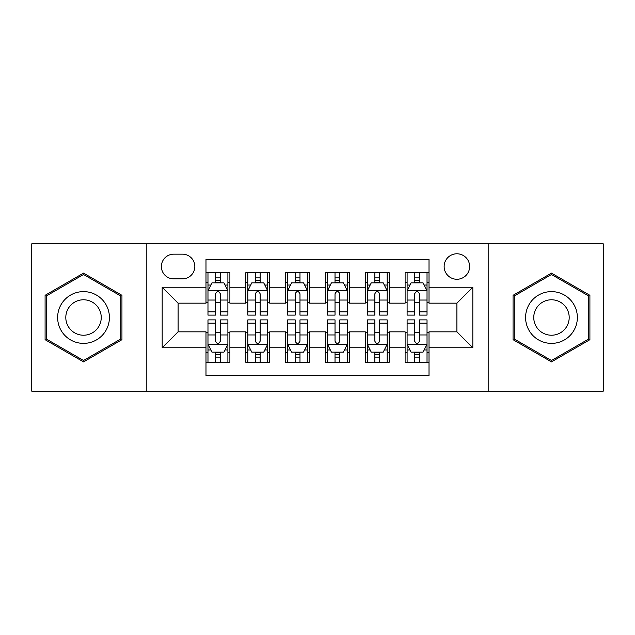 <?xml version="1.0" encoding="UTF-8"?>
<svg xmlns="http://www.w3.org/2000/svg" width="635" height="635" viewBox="0 0 635 635"><rect width="100%" height="100%" fill="white"/><g stroke="black" fill="none" stroke-linecap="round" stroke-linejoin="round"><path stroke-width="0.95" d="M456.89 253.778A12.748 12.748 0 0 0 444.143 266.525A12.748 12.748 0 0 0 456.89 279.265A12.748 12.748 0 0 0 469.638 266.525A12.748 12.748 0 0 0 456.89 253.778M488.752 391.176L603.25 391.176L603.25 243.824L488.752 243.824L488.752 391.176L146.248 391.176L146.248 243.824L31.75 243.824L31.75 391.176L146.248 391.176M429.014 272.693L405.114 272.693L405.114 287.234L389.184 287.234L389.184 303.165L405.114 303.165L405.114 287.234M389.184 287.234L389.184 272.693L365.292 272.693L365.292 287.234L349.361 287.234L349.361 303.165L365.292 303.165L365.292 287.234M349.361 287.234L349.361 272.693L325.461 272.693L325.461 287.234L309.539 287.234L309.539 303.165L325.461 303.165L325.461 287.234M309.539 287.234L309.539 272.693L285.639 272.693L285.639 287.234L269.708 287.234L269.708 303.165L285.639 303.165L285.639 287.234M269.708 287.234L269.708 272.693L245.816 272.693L245.816 303.165L229.886 303.165L229.886 272.693L205.986 272.693M205.986 362.307L229.886 362.307L229.886 331.835L245.816 331.835L245.816 362.307L269.708 362.307L269.708 331.835L285.639 331.835L285.639 347.766L269.708 347.766M285.639 347.766L285.639 362.307L309.539 362.307L309.539 331.835L325.461 331.835L325.461 347.766L309.539 347.766M325.461 347.766L325.461 362.307L349.361 362.307L349.361 331.835L365.292 331.835L365.292 347.766L349.361 347.766M365.292 347.766L365.292 362.307L389.184 362.307L389.184 331.835L405.114 331.835L405.114 347.766L389.184 347.766M173.728 278.868L182.491 278.868A12.343 12.343 0 0 0 194.834 266.525A12.343 12.343 0 0 0 182.491 254.175L173.728 254.175A12.343 12.343 0 0 0 161.385 266.525A12.343 12.343 0 0 0 173.728 278.868M488.752 243.824L146.248 243.824M429.014 287.234L429.014 259.358L205.986 259.358L205.986 303.165L178.11 303.165L178.11 331.835L205.986 331.835L205.986 375.642L429.014 375.642L429.014 331.835L456.89 331.835L456.89 303.165L429.014 303.165L429.014 287.234L472.821 287.234L472.821 347.766L429.014 347.766M205.986 347.766L162.179 347.766L162.179 287.234L205.986 287.234M405.114 347.766L405.114 362.307L429.014 362.307M205.986 282.654L207.978 282.654M215.543 282.654L220.321 282.654M227.894 282.654L229.886 282.654M205.986 302.768L207.978 302.768M215.543 302.768L220.321 302.768M227.894 302.768L229.886 302.768M205.986 332.232L207.978 332.232M215.543 332.232L220.321 332.232M227.894 332.232L229.886 332.232M205.986 352.346L207.978 352.346M215.543 352.346L220.321 352.346M227.894 352.346L229.886 352.346M245.816 302.768L247.809 302.768M255.373 302.768L260.152 302.768M267.716 302.768L269.708 302.768M245.816 282.654L247.809 282.654M255.373 282.654L260.152 282.654M267.716 282.654L269.708 282.654M245.816 332.232L247.809 332.232M255.373 332.232L260.152 332.232M267.716 332.232L269.708 332.232M245.816 352.346L247.809 352.346M255.373 352.346L260.152 352.346M267.716 352.346L269.708 352.346M285.639 332.232L287.631 332.232M295.196 332.232L299.974 332.232M307.546 332.232L309.539 332.232M285.639 352.346L287.631 352.346M295.196 352.346L299.974 352.346M307.546 352.346L309.539 352.346M285.639 282.654L287.631 282.654M295.196 282.654L299.974 282.654M307.546 282.654L309.539 282.654M285.639 302.768L287.631 302.768M295.196 302.768L299.974 302.768M307.546 302.768L309.539 302.768M325.461 332.232L327.454 332.232M335.026 332.232L339.804 332.232M347.369 332.232L349.361 332.232M325.461 352.346L327.454 352.346M335.026 352.346L339.804 352.346M347.369 352.346L349.361 352.346M325.461 282.654L327.454 282.654M335.026 282.654L339.804 282.654M347.369 282.654L349.361 282.654M325.461 302.768L327.454 302.768M335.026 302.768L339.804 302.768M347.369 302.768L349.361 302.768M365.292 332.232L367.284 332.232M374.848 332.232L379.627 332.232M387.191 332.232L389.184 332.232M365.292 352.346L367.284 352.346M374.848 352.346L379.627 352.346M387.191 352.346L389.184 352.346M365.292 282.654L367.284 282.654M374.848 282.654L379.627 282.654M387.191 282.654L389.184 282.654M365.292 302.768L367.284 302.768M374.848 302.768L379.627 302.768M387.191 302.768L389.184 302.768M405.114 332.232L407.106 332.232M414.679 332.232L419.457 332.232M427.022 332.232L429.014 332.232M405.114 352.346L407.106 352.346M414.679 352.346L419.457 352.346M427.022 352.346L429.014 352.346M405.114 282.654L407.106 282.654M414.679 282.654L419.457 282.654M427.022 282.654L429.014 282.654M405.114 302.768L407.106 302.768M414.679 302.768L419.457 302.768M427.022 302.768L429.014 302.768M178.11 303.165L162.179 287.234M178.11 331.835L162.179 347.766M472.821 287.234L456.89 303.165M472.821 347.766L456.89 331.835M83.526 361.879L121.952 339.685L121.952 295.315L83.526 273.121L45.093 295.315L45.093 339.685L83.526 361.879M589.907 295.315L551.474 273.121L513.048 295.315L513.048 339.685L551.474 361.879L589.907 339.685L589.907 295.315M220.321 277.876L215.543 277.876M227.894 311.864L220.321 311.864L220.321 315.111L227.894 315.111L227.894 290.814L223.909 282.853L211.963 282.853L207.978 290.814L207.978 315.111L215.543 315.111L215.543 311.864L207.978 311.864M207.978 290.814L207.978 272.693M227.894 290.814L227.894 272.693M215.543 282.853L215.543 272.693M220.321 272.693L220.321 282.853M220.321 311.864L220.321 293.807C218.734 290.735 217.138 290.735 215.543 293.807L215.543 311.864M215.543 357.124L220.321 357.124M207.978 323.136L215.543 323.136L215.543 319.889L207.978 319.889L207.978 344.186L211.963 352.147L223.909 352.147L227.894 344.186L227.894 319.889L220.321 319.889L220.321 323.136L227.894 323.136M227.894 344.186L227.894 362.307M207.978 344.186L207.978 362.307M220.321 352.147L220.321 362.307M215.543 362.307L215.543 352.147M215.543 323.136L215.543 341.193C217.138 344.265 218.734 344.265 220.321 341.193L220.321 323.136M83.526 291.616A25.884 25.884 0 0 0 57.634 317.5A25.884 25.884 0 0 0 83.526 343.384A25.884 25.884 0 0 0 109.41 317.5A25.884 25.884 0 0 0 83.526 291.616M83.526 299.776A17.724 17.724 0 0 0 65.802 317.5A17.724 17.724 0 0 0 83.526 335.224A17.724 17.724 0 0 0 101.243 317.5A17.724 17.724 0 0 0 83.526 299.776M120.761 339.003L83.526 360.497L46.284 339.003L46.284 295.997L83.526 274.503L120.761 295.997L120.761 339.003M529.058 304.554A25.884 25.884 0 0 0 538.536 339.916A25.884 25.884 0 0 0 573.897 330.446A25.884 25.884 0 0 0 564.42 295.084A25.884 25.884 0 0 0 529.058 304.554M536.13 308.642A17.724 17.724 0 0 0 542.615 332.851A17.724 17.724 0 0 0 566.825 326.358A17.724 17.724 0 0 0 560.34 302.149A17.724 17.724 0 0 0 536.13 308.642M588.716 295.997L588.716 339.003L551.474 360.497L514.239 339.003L514.239 295.997L551.474 274.503L588.716 295.997M260.152 277.876L255.373 277.876M267.716 311.864L260.152 311.864L260.152 315.111L267.716 315.111L267.716 290.814L263.731 282.853L251.785 282.853L247.809 290.814L247.809 315.111L255.373 315.111L255.373 311.864L247.809 311.864M247.809 290.814L247.809 272.693M267.716 290.814L267.716 272.693M255.373 282.853L255.373 272.693M260.152 272.693L260.152 282.853M260.152 311.864L260.152 293.807C258.556 290.735 256.969 290.735 255.373 293.807L255.373 311.864M299.974 277.876L295.196 277.876M307.546 311.864L299.974 311.864L299.974 315.111L307.546 315.111L307.546 290.814L303.562 282.853L291.616 282.853L287.631 290.814L287.631 315.111L295.196 315.111L295.196 311.864L287.631 311.864M287.631 290.814L287.631 272.693M307.546 290.814L307.546 272.693M295.196 282.853L295.196 272.693M299.974 272.693L299.974 282.853M299.974 311.864L299.974 293.807C298.387 290.735 296.791 290.735 295.196 293.807L295.196 311.864M339.804 277.876L335.026 277.876M347.369 311.864L339.804 311.864L339.804 315.111L347.369 315.111L347.369 290.814L343.384 282.853L331.438 282.853L327.454 290.814L327.454 315.111L335.026 315.111L335.026 311.864L327.454 311.864M327.454 290.814L327.454 272.693M347.369 290.814L347.369 272.693M335.026 282.853L335.026 272.693M339.804 272.693L339.804 282.853M339.804 311.864L339.804 293.807C338.209 290.735 336.621 290.735 335.026 293.807L335.026 311.864M379.627 277.876L374.848 277.876M387.191 311.864L379.627 311.864L379.627 315.111L387.191 315.111L387.191 290.814L383.215 282.853L371.269 282.853L367.284 290.814L367.284 315.111L374.848 315.111L374.848 311.864L367.284 311.864M367.284 290.814L367.284 272.693M387.191 290.814L387.191 272.693M374.848 282.853L374.848 272.693M379.627 272.693L379.627 282.853M379.627 311.864L379.627 293.807C378.039 290.735 376.444 290.735 374.848 293.807L374.848 311.864M255.373 357.124L260.152 357.124M247.809 323.136L255.373 323.136L255.373 319.889L247.809 319.889L247.809 344.186L251.785 352.147L263.731 352.147L267.716 344.186L267.716 319.889L260.152 319.889L260.152 323.136L267.716 323.136M267.716 344.186L267.716 362.307M247.809 344.186L247.809 362.307M260.152 352.147L260.152 362.307M255.373 362.307L255.373 352.147M255.373 323.136L255.373 341.193C256.961 344.265 258.556 344.265 260.152 341.193L260.152 323.136M295.196 357.124L299.974 357.124M287.631 323.136L295.196 323.136L295.196 319.889L287.631 319.889L287.631 344.186L291.616 352.147L303.562 352.147L307.546 344.186L307.546 319.889L299.974 319.889L299.974 323.136L307.546 323.136M307.546 344.186L307.546 362.307M287.631 344.186L287.631 362.307M299.974 352.147L299.974 362.307M295.196 362.307L295.196 352.147M295.196 323.136L295.196 341.193C296.791 344.265 298.379 344.265 299.974 341.193L299.974 323.136M335.026 357.124L339.804 357.124M327.454 323.136L335.026 323.136L335.026 319.889L327.454 319.889L327.454 344.186L331.438 352.147L343.384 352.147L347.369 344.186L347.369 319.889L339.804 319.889L339.804 323.136L347.369 323.136M347.369 344.186L347.369 362.307M327.454 344.186L327.454 362.307M339.804 352.147L339.804 362.307M335.026 362.307L335.026 352.147M335.026 323.136L335.026 341.193C336.613 344.265 338.209 344.265 339.804 341.193L339.804 323.136M374.848 357.124L379.627 357.124M367.284 323.136L374.848 323.136L374.848 319.889L367.284 319.889L367.284 344.186L371.269 352.147L383.215 352.147L387.191 344.186L387.191 319.889L379.627 319.889L379.627 323.136L387.191 323.136M387.191 344.186L387.191 362.307M367.284 344.186L367.284 362.307M379.627 352.147L379.627 362.307M374.848 362.307L374.848 352.147M374.848 323.136L374.848 341.193C376.444 344.265 378.031 344.265 379.627 341.193L379.627 323.136M419.457 277.876L414.679 277.876M427.022 311.864L419.457 311.864L419.457 315.111L427.022 315.111L427.022 290.814L423.037 282.853L411.091 282.853L407.106 290.814L407.106 315.111L414.679 315.111L414.679 311.864L407.106 311.864M407.106 290.814L407.106 272.693M427.022 290.814L427.022 272.693M414.679 282.853L414.679 272.693M419.457 272.693L419.457 282.853M419.457 311.864L419.457 293.807C417.862 290.735 416.266 290.735 414.679 293.807L414.679 311.864M414.679 357.124L419.457 357.124M407.106 323.136L414.679 323.136L414.679 319.889L407.106 319.889L407.106 344.186L411.091 352.147L423.037 352.147L427.022 344.186L427.022 319.889L419.457 319.889L419.457 323.136L427.022 323.136M427.022 344.186L427.022 362.307M407.106 344.186L407.106 362.307M419.457 352.147L419.457 362.307M414.679 362.307L414.679 352.147M414.679 323.136L414.679 341.193C416.266 344.265 417.862 344.265 419.457 341.193L419.457 323.136M245.816 347.766L229.886 347.766M245.816 287.234L229.886 287.234M227.79 290.616L208.082 290.616M207.978 285.044L210.868 285.044M225.004 285.044L227.894 285.044M215.543 300.045L207.978 300.045M227.894 300.045L220.321 300.045M220.321 280.408L215.543 280.408M208.082 344.384L227.79 344.384M227.894 349.956L225.004 349.956M210.868 349.956L207.978 349.956M220.321 334.955L227.894 334.955M207.978 334.955L215.543 334.955M215.543 354.592L220.321 354.592M267.621 290.616L247.904 290.616M247.809 285.044L250.69 285.044M264.835 285.044L267.716 285.044M255.373 300.045L247.809 300.045M267.716 300.045L260.152 300.045M260.152 280.408L255.373 280.408M307.443 290.616L287.726 290.616M287.631 285.044L290.52 285.044M304.657 285.044L307.546 285.044M295.196 300.045L287.631 300.045M307.546 300.045L299.974 300.045M299.974 280.408L295.196 280.408M347.274 290.616L327.557 290.616M327.454 285.044L330.343 285.044M344.48 285.044L347.369 285.044M335.026 300.045L327.454 300.045M347.369 300.045L339.804 300.045M339.804 280.408L335.026 280.408M387.096 290.616L367.379 290.616M367.284 285.044L370.165 285.044M384.31 285.044L387.191 285.044M374.848 300.045L367.284 300.045M387.191 300.045L379.627 300.045M379.627 280.408L374.848 280.408M247.904 344.384L267.621 344.384M267.716 349.956L264.835 349.956M250.69 349.956L247.809 349.956M260.152 334.955L267.716 334.955M247.809 334.955L255.373 334.955M255.373 354.592L260.152 354.592M287.726 344.384L307.443 344.384M307.546 349.956L304.657 349.956M290.52 349.956L287.631 349.956M299.974 334.955L307.546 334.955M287.631 334.955L295.196 334.955M295.196 354.592L299.974 354.592M327.557 344.384L347.274 344.384M347.369 349.956L344.48 349.956M330.343 349.956L327.454 349.956M339.804 334.955L347.369 334.955M327.454 334.955L335.026 334.955M335.026 354.592L339.804 354.592M367.379 344.384L387.096 344.384M387.191 349.956L384.31 349.956M370.165 349.956L367.284 349.956M379.627 334.955L387.191 334.955M367.284 334.955L374.848 334.955M374.848 354.592L379.627 354.592M426.918 290.616L407.21 290.616M407.106 285.044L409.996 285.044M424.132 285.044L427.022 285.044M414.679 300.045L407.106 300.045M427.022 300.045L419.457 300.045M419.457 280.408L414.679 280.408M407.21 344.384L426.918 344.384M427.022 349.956L424.132 349.956M409.996 349.956L407.106 349.956M419.457 334.955L427.022 334.955M407.106 334.955L414.679 334.955M414.679 354.592L419.457 354.592"/></g></svg>
